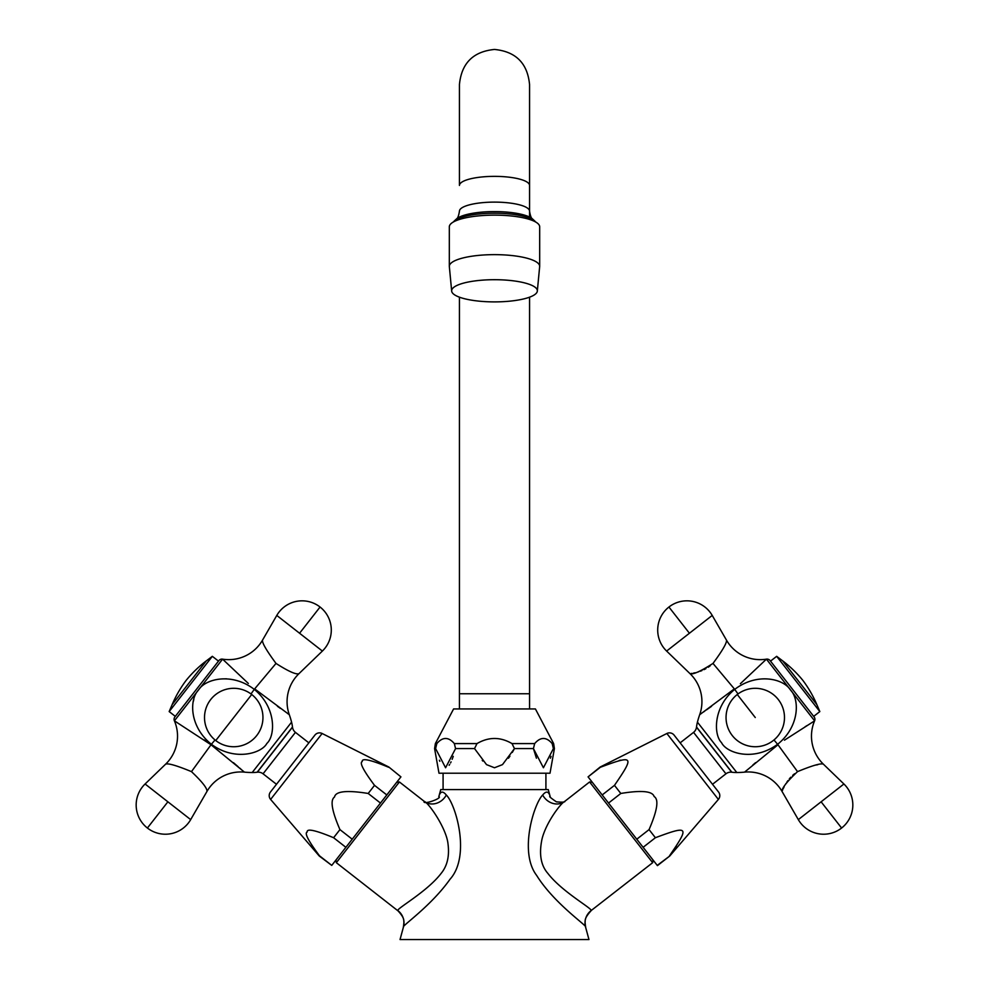 <?xml version="1.0" encoding="UTF-8"?>
<svg xmlns="http://www.w3.org/2000/svg" width="989" height="989" viewBox="0 0 989 989"><rect width="100%" height="100%" fill="white"/><g stroke="black" fill="none" stroke-linecap="round" stroke-linejoin="round"><path stroke-width="1.48" d="M424.133 801.275C422.155 805.541 442.936 798.086 438.856 796.553L438.795 796.738C440.241 791.237 442.738 790.656 446.311 795.02C455.793 804.292 470.937 856.078 450.02 879.246C431.117 906.06 401.41 926.248 403.45 926.99L400.038 939.55L588.962 939.55L585.55 926.99A15.577 15.527 164.8 0 1 591.026 910.659L652.666 862.692L653 859.96M564.867 801.275C565.251 802.203 562.42 802.376 556.362 801.832C550.762 797.938 548.697 796.182 550.144 796.553L550.205 796.738C548.759 791.225 546.249 790.656 542.689 795.02C534.097 803.389 518.755 852.024 536.594 875.339C554.211 903.736 588.035 926.347 585.55 926.99L585.055 922.144C585.686 921.118 583.312 919.276 590.952 910.906M542.689 795.02A15.577 13.834 -128 0 0 564.83 801.313L564.83 801.313C560.726 803.216 545.854 822.873 541.984 839.204C538.881 853.977 540.835 865.363 547.857 873.386C562.172 892.115 593.598 909.163 591.026 910.659M438.832 796.602L440.748 789.581L548.252 789.581L550.168 796.602M564.83 801.313L589.592 781.965L652.666 862.692M592.324 782.299L589.592 781.965M673.682 850.317L669.516 855.794C689.716 826.371 688.826 825.246 655.398 837.72L649.056 829.61C657.351 810.436 659.033 799.409 654.125 796.541C652.517 791.089 641.416 790.063 620.808 793.462L614.478 785.353C634.678 755.917 633.788 754.805 600.36 767.279L588.072 776.872L657.438 865.635L669.714 856.041L657.24 865.387M588.072 776.872L600.162 767.031L666.87 733.492L718.385 799.433L669.714 856.041M614.478 785.353L602.202 794.946M619.201 760.442L620.894 760.158M676.278 846.646L675.722 847.462M674.102 735.111L718.558 792.028L674.102 735.111A5.847 5.847 0 0 0 666.87 733.492M718.558 792.028A5.847 5.847 0 0 1 718.385 799.433M680.148 742.85L693.561 732.367L725.938 773.806L712.513 784.289M725.938 773.806A7.788 7.788 0 0 1 731.687 772.211L731.86 772.236A38.954 38.954 142 0 0 736.793 772.52A85.005 85.005 0 0 0 744.556 772.137A38.954 38.954 -173.7 0 1 782.039 791.435L798.321 819.621L821.117 801.807L841.602 828.028A29.213 29.213 0 0 0 843.914 783.993L821.117 801.807M693.561 732.367A7.788 7.788 0 0 0 696.491 727.175L731.687 772.211M700.496 714.12L699.693 714.701A85.005 85.005 0 0 0 697.43 722.143A38.954 38.954 -38 0 0 696.516 727.002L696.491 727.175M814.219 721.092L784.462 740.168M805.058 726.804L807.086 725.543M744.977 771.779L745.978 770.938M752.839 765.004L755.571 762.655M711.511 706.344L706.48 709.892M704.823 711.054L703.426 712.031M744.556 772.137L777.984 744.766L797.53 771.63C812.377 765.511 820.994 763.026 823.367 764.151A38.954 38.954 94.6 0 1 814.59 720.857A3.894 3.894 0 0 0 814.095 716.889L770.11 660.603A3.894 3.894 0 0 0 766.388 659.156L765.981 659.539M740.365 683.708L766.413 659.156A38.954 38.954 9.3 0 1 726.495 640.167L712.216 615.43L689.42 633.244L668.935 607.023A29.213 29.213 0 0 0 666.623 651.059L689.42 633.244M776.662 656.325L819.832 711.573L813.687 716.37L770.518 661.122L776.662 656.325L782.707 660.899A116.863 116.863 0 0 1 802.845 680.358A116.863 116.863 0 0 1 816.852 704.601L782.707 660.899M712.995 663.421C700.533 671.383 692.881 674.795 690.038 673.67A38.954 38.954 -82.2 0 1 699.693 714.701L734.333 688.888L712.995 663.421C722.514 650.502 727.014 642.751 726.495 640.167M777.601 744.284C799.557 726.828 799.817 699.582 790.52 689.988C783.239 678.466 756.882 672.421 734.716 689.382C712.871 707.061 713.625 734.963 721.525 742.628C726.482 753.049 753.507 761.975 777.601 744.284A38.954 1.397 52.3 0 0 773.967 739.97M815.393 765.115L817.705 764.744M782.46 790.396L782.794 789.593M783.337 788.406L784.153 786.725M785.142 784.883L785.946 783.548M786.91 782.052L787.924 780.63M789.309 778.875L790.78 777.218M792.659 775.364L794.55 773.757M797.53 771.63C786.799 781.792 781.631 788.394 782.039 791.435M710.226 665.795L708.186 667.254M705.923 668.638L703.945 669.664M701.93 670.579L700.274 671.222M698.654 671.778L697.146 672.236M695.131 672.755L693.388 673.126M691.917 673.385L691.113 673.509M819.832 711.573L816.852 704.601M655.398 837.72L643.122 847.313M649.056 829.61L636.78 839.204M620.808 793.462L608.532 803.056M397.974 910.659A15.577 15.527 15.2 0 1 403.45 926.99L403.945 922.057C403.364 921.08 405.515 918.966 398.048 910.906L397.974 910.659C395.402 909.163 426.84 892.115 441.143 873.386C447.3 865.882 449.587 856.054 448.005 843.889C446.459 828.411 428.781 802.92 424.17 801.313L399.408 781.965L396.676 782.299M398.048 910.906L336.334 862.692L399.408 781.965M336 859.96L336.334 862.692M385.339 765.82L388.64 767.279C370.492 759.725 361.69 757.834 362.221 761.592C359.316 762.556 363.408 770.48 374.522 785.353L368.192 793.462C346.818 790.026 335.592 791.225 334.505 797.06C330.029 800.039 331.834 810.893 339.944 829.61L333.602 837.72C315.454 830.167 306.652 828.275 307.183 832.033C304.278 833.01 308.37 840.922 319.484 855.794L331.76 865.387L400.928 776.872L388.838 767.031L400.928 776.872M331.76 865.387L319.286 856.041L270.615 799.433L322.13 733.492L388.838 767.031M333.602 837.72L345.878 847.313M312.611 846.473L312.141 845.768M368.65 760.232L369.54 760.393M377.13 762.568L379.38 763.397M322.13 733.492A5.847 5.847 0 0 0 314.898 735.111L270.442 792.028A5.847 5.847 0 0 0 270.615 799.433M308.852 742.85L276.487 784.289L263.062 773.806A7.788 7.788 0 0 0 257.313 772.211L292.509 727.175A7.788 7.788 0 0 0 295.439 732.367L308.852 742.85M257.313 772.211L257.14 772.236A38.954 38.954 -142 0 1 252.207 772.52L291.57 722.143A38.954 38.954 38 0 1 292.484 727.002L292.509 727.175M222.908 659.44L248.338 683.448M224.948 661.394L223.971 660.454M288.862 714.379L287.811 713.625M280.394 708.396L277.439 706.307M291.57 722.143A85.005 85.005 0 0 0 289.307 714.701A38.954 38.954 82.3 0 1 298.962 673.67L298.95 673.67M252.207 772.52A85.005 85.005 0 0 1 244.444 772.137L211.016 744.766L174.843 721.129M233.466 762.68L238.126 766.71M239.659 768.033L240.945 769.158M243.677 771.494L244.444 772.137A38.954 38.954 173.8 0 0 206.961 791.435C207.369 788.394 202.201 781.792 191.47 771.63C176.623 765.511 168.006 763.026 165.633 764.151L145.086 783.993L167.883 801.807L147.398 828.028A29.213 29.213 0 0 0 190.679 819.621L167.883 801.807M176.116 721.933L177.241 722.638M204.167 739.908L211.016 744.766L191.47 771.63M193.399 701.226L193.819 699.458M225.739 678.788L226.394 678.813M218.89 660.603L174.905 716.889L218.89 660.603A3.894 3.894 0 0 1 222.612 659.156A38.954 38.954 -9.4 0 0 262.505 640.167C261.986 642.751 266.486 650.502 276.005 663.421C288.467 671.383 296.119 674.795 298.962 673.67L322.377 651.059L299.58 633.244L320.065 607.023A29.213 29.213 0 0 0 276.784 615.43L299.58 633.244M174.905 716.889A3.894 3.894 0 0 0 174.41 720.857A38.954 38.954 -94.7 0 1 165.633 764.151M276.005 663.421L254.668 688.888L289.307 714.701M254.284 689.382C232.044 672.297 205.539 678.639 198.48 689.988C189.06 699.841 189.579 726.878 211.399 744.284C234.653 761.579 261.64 753.395 266.869 743.419C275.276 735.927 276.722 707.778 254.284 689.382A38.954 1.397 -51.7 0 0 250.996 693.957M218.482 661.122L212.338 656.325L169.168 711.573L172.148 704.601A116.863 116.863 0 0 1 186.155 680.358A116.863 116.863 0 0 1 206.293 660.899L172.148 704.601M175.313 716.37L169.168 711.573M212.338 656.325L206.293 660.899M374.522 785.353L386.798 794.946M368.192 793.462L380.468 803.056M339.944 829.61L352.22 839.204M545.916 789.581L545.916 773.213M443.084 789.581L443.084 773.213M553.395 748.586L543.418 767.761L533.43 748.586L534.666 743.58C540.501 736.78 546.336 736.78 552.171 743.58L553.395 748.586L554.409 748.586L550.008 773.213L438.992 773.213L434.591 748.586L435.605 748.586L436.829 743.58C442.664 736.78 448.499 736.78 454.334 743.58L455.57 748.586L445.582 767.761L435.605 748.574M512.277 752.456L514.465 748.586L502.486 764.621L494.5 767.761L486.514 764.621L474.535 748.586L476.995 743.58C488.665 736.78 500.335 736.78 512.005 743.58L514.465 748.586L533.43 748.586L536.421 758.204M482.236 760.393L482.805 761.06M508.47 758.229L509.928 756.177M550.403 758.204L551.071 756.338M439.376 760.207L439.833 761.283M449.13 765.276L449.698 764.41M450.551 762.915L451.071 761.864M452.158 759.317L453.246 756.338M552.171 743.58L553.63 743.58L535.408 708.94L453.592 708.94L435.37 743.58L436.829 743.58M451.701 291.347L449.315 266.338L449.315 226.827A45.185 11.695 0 0 1 494.5 215.132A42.848 11.089 0 0 1 507.777 215.651M449.315 266.338A45.185 11.695 0 0 1 494.5 254.643A45.185 11.695 180 0 1 539.685 266.338L539.685 226.827A45.185 11.695 180 0 0 494.5 215.132A42.848 11.089 0 0 0 481.223 215.651M494.5 301.892A42.848 11.089 180 0 0 537.299 291.359A42.848 11.089 180 0 0 494.5 279.702A42.848 11.089 0 0 0 451.701 291.359A42.848 11.089 0 0 0 494.5 301.892M696.516 727.002L731.86 772.236M766.426 659.156L814.602 720.82M697.43 722.143L736.793 772.52M734.716 689.382A38.954 1.397 -128.3 0 1 738.004 693.957M737.275 694.501A29.213 29.213 0 0 0 732.243 735.507A29.213 29.213 0 0 0 773.25 740.551A29.213 29.213 0 0 0 778.294 699.544A29.213 29.213 0 0 0 737.275 694.501L755.262 717.519M446.311 795.02A15.577 13.834 -52 0 1 424.17 801.313L424.17 801.313M263.062 773.806L295.439 732.367M257.14 772.236L292.484 727.002M174.398 720.82L222.574 659.156M211.399 744.284A38.954 1.397 127.7 0 1 215.033 739.97M215.75 740.551L251.725 694.501A29.213 29.213 0 0 0 210.706 699.544A29.213 29.213 0 0 0 215.75 740.551A29.213 29.213 0 0 0 256.757 735.507A29.213 29.213 0 0 0 251.725 694.501M455.57 748.586L474.535 748.586M454.334 743.58L476.995 743.58M512.005 743.58L534.666 743.58M459.44 708.94L459.44 693.746L529.56 693.746L529.56 708.94M529.56 84.51L529.56 185.438A35.06 9.074 180 0 0 494.5 176.363A35.06 9.074 180 0 0 459.44 185.438L459.44 84.51C461.517 63.209 473.212 51.527 494.5 49.45C515.788 51.527 527.483 63.209 529.56 84.51L529.56 211.189A35.06 9.074 180 0 0 494.5 202.115A35.06 9.074 180 0 0 459.44 211.189C458.686 215.899 457.647 218.532 456.325 219.088L454.099 221.165A41.934 10.854 0 0 1 494.5 213.216A41.934 10.854 0 0 1 534.901 221.165L532.675 219.088A39.622 10.261 180 0 0 494.5 211.584A39.622 10.261 180 0 0 456.325 219.088M823.367 764.151L843.914 783.993M798.321 819.621A29.213 29.213 0 0 0 841.602 828.028M690.038 673.67L666.623 651.059M712.216 615.43A29.213 29.213 0 0 0 668.935 607.023M262.505 640.167L276.784 615.43M322.377 651.059A29.213 29.213 0 0 0 320.065 607.023M206.961 791.435L190.679 819.621M145.086 783.993A29.213 29.213 0 0 0 147.398 828.028M435.37 743.58L434.591 748.586M554.409 748.586L553.63 743.58M459.44 97.256L459.44 185.438M459.44 297.17L459.44 693.746M532.675 219.088C531.353 218.532 530.314 215.899 529.56 211.189L529.56 217.061M529.56 297.17L529.56 693.746M535.754 222.068L534.901 221.165M453.246 222.068L454.099 221.165M539.685 266.338L537.299 291.347"/></g></svg>
